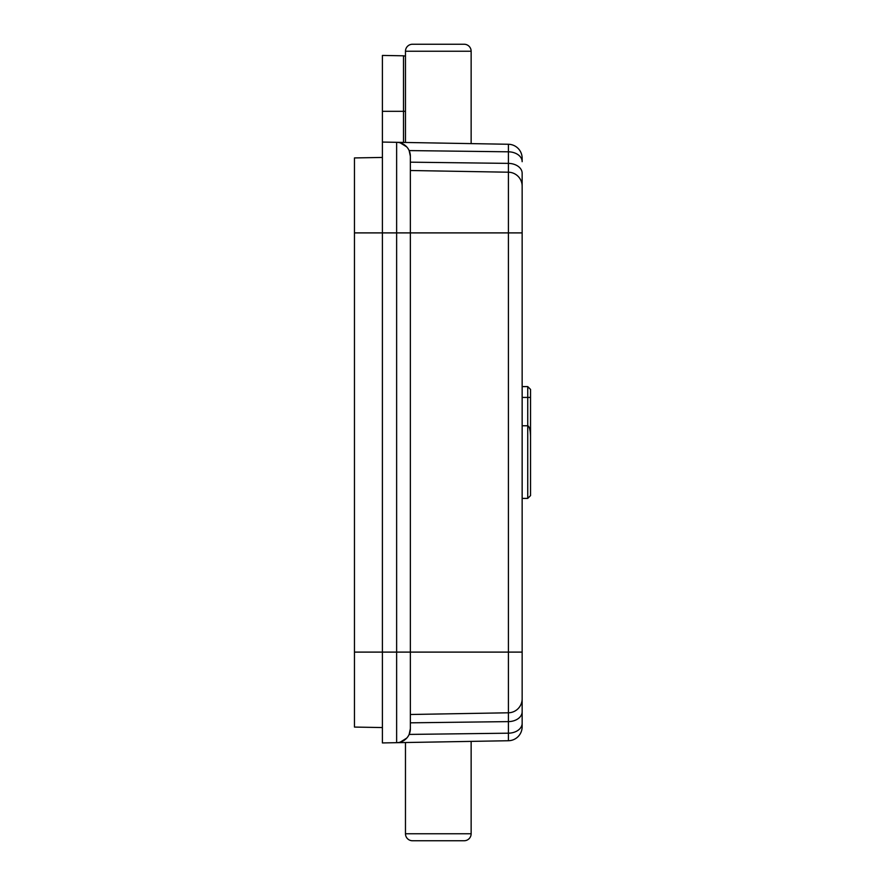 <?xml version="1.0" encoding="UTF-8"?>
<svg xmlns="http://www.w3.org/2000/svg" width="885" height="885" viewBox="0 0 885 885"><rect width="100%" height="100%" fill="white"/><g stroke="black" fill="none" stroke-linecap="round" stroke-linejoin="round"><path stroke-width="1.33" d="M464.16 44.25L412.454 44.25L464.16 44.25A6.992 6.992 0 0 1 471.141 51.241L471.141 143.613M412.454 44.25A6.992 6.992 0 0 0 405.474 51.241L405.474 142.463M412.454 840.75L464.16 840.75L412.454 840.75A6.992 6.992 0 0 1 405.474 833.758L405.474 742.537M464.16 840.75A6.992 6.992 0 0 0 471.141 833.758L471.141 741.387M410.363 162.176L508.421 163.382A13.972 9.879 180 0 1 522.15 173.261L522.15 726.762A13.972 13.972 0 0 1 508.421 740.734L396.635 742.681A13.972 13.972 0 0 0 409.147 734.417L410.363 728.709L410.363 156.291L409.147 150.583L508.421 151.811L508.421 144.266A13.972 13.972 0 0 1 522.15 158.238L522.15 161.689L522.15 158.238A13.972 13.972 0 0 0 508.421 144.266L382.409 142.065L382.409 742.935L396.635 742.681A13.972 13.972 0 0 0 410.363 728.709A13.972 13.972 0 0 1 396.635 742.681A13.972 13.972 0 0 0 409.147 734.417L508.421 733.189L508.421 721.618L410.363 722.824M522.15 725.999L522.15 726.618M522.15 161.689A13.972 9.879 180 0 0 508.421 151.811L508.421 232.899L522.15 232.899L522.15 186.182A13.972 13.972 0 0 0 508.421 172.21L410.363 170.506M522.15 425.762L527.737 425.762C529.429 426.448 530.358 430.055 530.535 436.559L530.535 495.6L527.737 498.399L522.15 498.399M522.15 652.101L508.421 652.101L508.421 712.79A13.972 13.972 0 0 0 522.15 698.818A13.972 13.972 0 0 1 508.421 712.79L410.363 714.494M522.15 386.601L527.737 386.601L530.535 389.4L530.535 397.42L530.535 389.4L527.737 386.601L527.737 397.42L522.15 397.42M530.535 406.171L530.535 397.42L527.737 397.42L527.737 498.399L530.535 495.6L530.535 389.4M530.535 450.885L530.535 434.115M400.23 142.85L406.735 146.899A13.972 13.972 0 0 0 400.23 142.85A13.972 13.972 0 0 1 406.735 146.899M403.494 142.43L403.494 55.799L382.409 55.434L382.409 142.065M400.23 742.15L406.735 738.101M382.409 157.441L354.465 157.928L354.465 727.072L382.409 727.558M410.363 156.291A13.972 13.972 0 0 0 396.635 142.319A13.972 13.972 0 0 1 410.363 156.291M471.141 51.241L405.474 51.241M405.474 833.758L471.141 833.758M522.15 726.762A13.972 13.972 0 0 1 508.421 740.734L508.421 733.189A13.972 9.879 0 0 0 522.15 723.311M522.15 711.739A13.972 9.879 180 0 1 508.421 721.618L508.421 712.79M396.635 742.681L396.635 232.899L508.421 232.899L508.421 652.101L354.465 652.101M354.465 232.899L396.635 232.899L396.635 142.319M405.474 111.322L382.409 111.322M403.494 55.799L405.474 56.12"/></g></svg>
